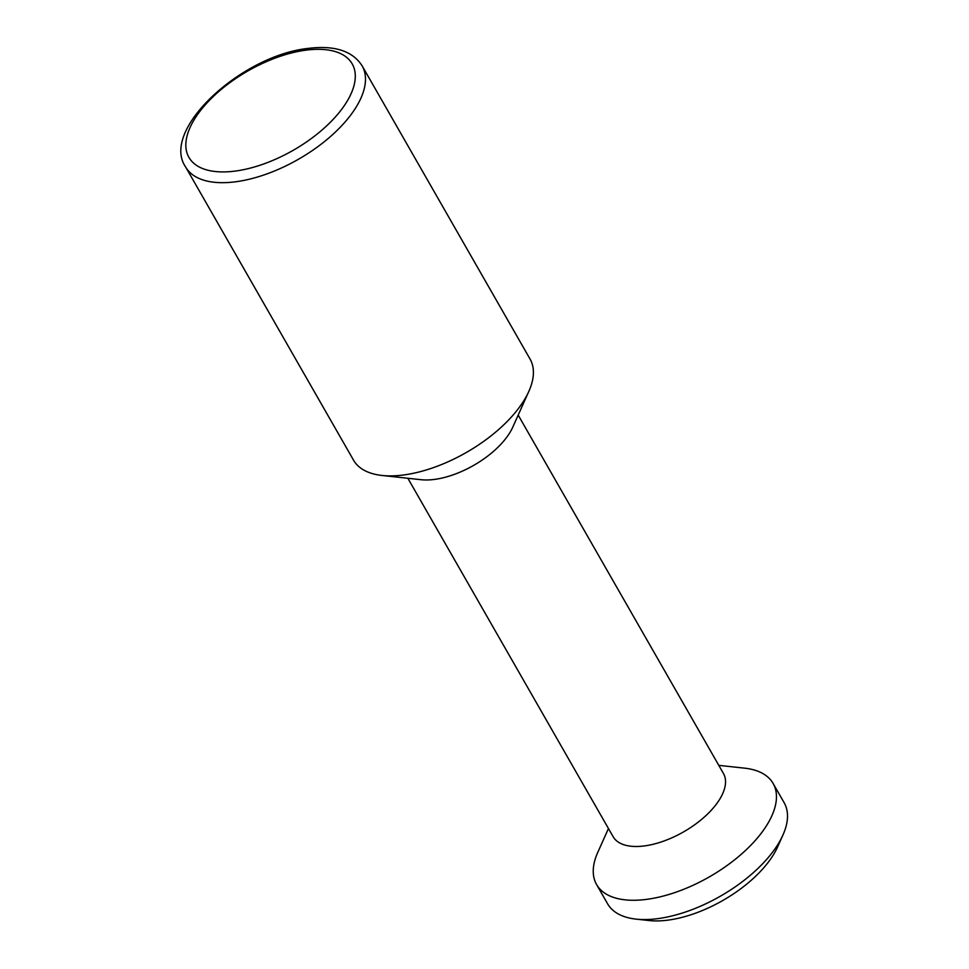 <?xml version="1.0" encoding="UTF-8"?>
<svg xmlns="http://www.w3.org/2000/svg" width="969" height="969" viewBox="0 0 969 969"><rect width="100%" height="100%" fill="white"/><g stroke="black" fill="none" stroke-linecap="round" stroke-linejoin="round"><path stroke-width="1.45" d="M407.864 478.274L613.111 836.659A63.566 30.863 -29.8 0 0 644.664 845.889A63.566 30.863 -29.8 0 0 705.541 815.959A63.566 30.863 -29.8 0 0 723.443 773.48L518.185 415.083M382.04 475.464L421.018 479.703A63.566 30.863 -29.8 0 0 434.766 479.376A63.566 30.863 -29.8 0 0 512.771 427.159L528.832 391.391A101.709 49.383 150.2 0 1 404.025 474.919A101.709 49.383 150.2 0 1 382.04 475.464A101.709 49.383 150.2 0 1 353.54 460.166L185.612 166.959A101.709 49.383 -29.8 0 0 236.109 181.712A101.709 49.383 -29.8 0 0 333.493 133.831A101.709 49.383 -29.8 0 0 362.14 65.868C352.546 50.872 334.426 45.071 307.791 48.45C241.22 55.633 160.115 130.003 185.612 166.959M773.117 783.461L784.163 802.744A101.709 49.383 150.2 0 1 782.928 835.06A101.709 49.383 150.2 0 1 658.121 918.6A101.709 49.383 150.2 0 1 636.136 919.133A101.709 49.383 150.2 0 1 607.636 903.847L596.589 884.552A101.709 49.383 -29.8 0 0 647.074 899.305A101.709 49.383 -29.8 0 0 744.458 851.424A101.709 49.383 -29.8 0 0 773.117 783.461A101.709 49.383 -29.8 0 0 744.616 768.163L718.792 765.353M636.136 919.133L649.121 920.55A89.003 43.217 -29.8 0 0 668.368 920.078A89.003 43.217 -29.8 0 0 777.574 846.991L782.928 835.06M362.14 65.868L530.067 359.075A101.709 49.383 150.2 0 1 528.832 391.391M608.459 828.543L597.825 852.236A101.709 49.383 -29.8 0 0 596.589 884.552M305.501 50.218A94.09 45.688 150.2 0 1 347.762 100.17A94.09 45.688 150.2 0 1 235.624 171.028A94.09 45.688 150.2 0 1 193.364 121.077A94.09 45.688 150.2 0 1 305.501 50.218"/></g></svg>
